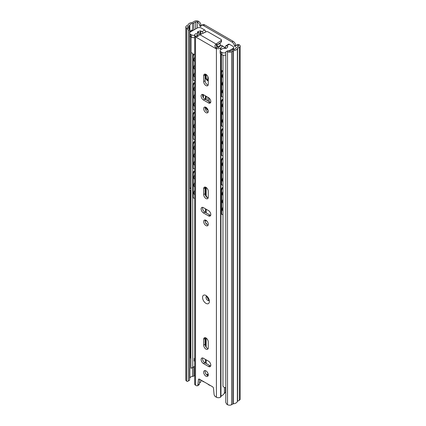 <?xml version="1.0" encoding="UTF-8"?>
<svg xmlns="http://www.w3.org/2000/svg" width="426" height="426" viewBox="0 0 426 426"><rect width="100%" height="100%" fill="white"/><g stroke="black" fill="none" stroke-linecap="round" stroke-linejoin="round"><path stroke-width="0.64" d="M235.951 45.566A0.719 0.415 60 0 1 235.738 45.103A3.749 2.162 -120 0 0 233.176 41.333L204.645 24.857A3.749 2.162 -120 0 0 202.771 24.676L201.546 25.379A3.749 2.162 60 0 1 203.42 25.565L231.952 42.036A3.749 2.162 60 0 1 234.518 45.806A0.719 0.415 -120 0 0 234.875 46.434A0.719 0.415 -120 0 0 235.37 46.567A0.719 0.415 -120 0 0 235.503 46.375A3.749 2.162 60 0 1 236.196 45.38A3.749 2.162 60 0 1 238.065 45.566L238.118 45.598A1.15 0.666 180 0 1 238.453 46.067A1.15 0.666 180 0 1 238.118 46.541L236.334 47.568A2.449 1.416 0 0 0 235.663 48.298A3.456 1.997 180 0 1 232.931 49.874A2.449 1.416 0 0 0 231.664 50.263L230.375 51.008A1.15 0.666 180 0 1 228.741 51.008L228.032 50.598L226.808 51.301L227.521 51.716A2.881 1.661 0 0 0 231.595 51.716L232.889 50.971A0.719 0.415 180 0 1 233.262 50.854A5.187 2.993 0 0 0 237.362 48.489A0.719 0.415 180 0 1 237.559 48.271L239.343 47.243A2.881 1.661 0 0 0 240.184 46.067A2.881 1.661 0 0 0 239.343 44.89L239.29 44.863A3.749 2.162 -120 0 0 237.415 44.677L236.196 45.38M201.306 25.56A0.719 0.415 60 0 1 201.093 25.097A3.749 2.162 -120 0 0 198.532 21.332L198.479 21.3A2.881 1.661 0 0 0 194.405 21.3L192.621 22.328A0.719 0.415 180 0 1 192.248 22.445A5.187 2.993 0 0 0 188.148 24.809A0.719 0.415 180 0 1 187.951 25.022L186.657 25.773A2.881 1.661 0 0 0 185.816 26.95A2.881 1.661 0 0 0 186.657 28.127L187.371 28.537L188.596 27.828L187.882 27.418A1.15 0.666 180 0 1 187.546 26.95A1.15 0.666 180 0 1 187.882 26.476L189.176 25.73A2.449 1.416 0 0 0 189.847 25.001A3.456 1.997 180 0 1 192.579 23.425A2.449 1.416 0 0 0 193.846 23.036L195.625 22.008A1.15 0.666 180 0 1 197.259 22.008L197.307 22.035A3.749 2.162 60 0 1 199.874 25.805A0.719 0.415 -120 0 0 200.231 26.433A0.719 0.415 -120 0 0 200.726 26.566A0.719 0.415 -120 0 0 200.859 26.375A3.749 2.162 60 0 1 201.546 25.379M220.157 43.431A3.243 1.874 60 0 1 219.539 43.266M234.545 49.416L233.624 48.883M219.949 43.761A3.243 1.874 -120 0 0 220.327 42.712M237.559 48.271L237.559 401.26L239.343 400.227A2.881 1.661 0 0 0 240.184 399.05L240.184 46.067M237.559 401.26A0.719 0.415 0 0 0 237.362 401.473L237.362 48.489M233.262 50.854L233.262 403.837A5.187 2.993 0 0 0 237.362 401.473M233.262 403.837A0.719 0.415 0 0 0 232.889 403.954L232.889 50.971M226.808 51.301L225.791 51.892L225.791 402.522L226.808 404.29L227.521 404.7A2.881 1.661 0 0 0 231.595 404.7L232.889 403.954M185.816 26.95L185.816 379.933A2.881 1.661 0 0 0 186.657 381.11L187.371 381.52L189.613 380.226L189.613 29.596L188.393 30.299L188.393 380.935M188.393 30.299L187.371 28.537M188.596 27.828L189.613 29.596M189.847 357.936L189.847 377.984A3.456 1.997 180 0 1 192.579 376.408L192.579 367.792M193.846 366.743L193.846 376.02L194.682 375.535M193.846 376.02A2.449 1.416 180 0 1 192.579 376.408M189.847 377.984A2.449 1.416 180 0 1 189.613 378.368M193.223 30.347A5.634 3.254 180 0 1 191.194 30.171L190.63 31.114A7.364 4.255 0 0 0 191.625 31.268M190.63 31.843L190.63 31.114M192.717 196.956L192.749 367.755L190.912 368.192L192.717 367.484L192.749 367.755A3.419 1.976 180 0 1 194.682 366.44M190.912 368.192L191.05 36.95M194.682 361.37L194.224 361.067L194.224 358.346A3.419 1.976 180 0 1 194.682 358.202M192.717 53.798L192.717 55.971M192.717 79.295L192.717 85.386M192.717 108.71L192.717 114.802M192.717 138.125L192.717 144.217M192.717 167.54L192.717 173.632M223.485 55.268L222.958 55.636L222.958 386.26L224.438 387.548A5.144 2.971 0 0 0 225.791 387.431M233.826 49.698A2.615 1.507 0 0 0 233.624 49.214M191.423 37.168L191.104 37.243M207.867 76.648L207.867 80.189M207.867 97.256L207.867 100.903M207.867 109.594L207.867 109.604A2.881 1.661 -120 0 1 206.2 107.485M209.091 101.612L209.091 98.044M194.682 360.934A1.443 0.959 -24.9 0 1 194.56 361.019A1.443 0.687 -94.1 0 0 194.618 360.295A1.443 0.304 -21.2 0 0 194.682 360.263M205.971 337.956A3.243 1.874 -120 0 0 204.347 337.797A3.243 1.874 -120 0 0 203.676 339.277L203.676 345.161A3.243 1.874 -120 0 0 205.092 348.425A3.243 1.874 -120 0 0 207.59 349.293A3.243 1.874 -120 0 0 208.261 347.808L208.261 341.924A3.243 1.874 -120 0 0 205.971 337.956M205.225 337.669A3.243 1.874 -120 0 0 205.103 338.457L205.103 344.336A3.243 1.874 -120 0 0 208.138 348.596M205.971 376.195A3.243 1.874 -120 0 0 207.59 376.355A3.243 1.874 -120 0 0 208.085 373.756A3.243 1.874 -120 0 0 205.971 370.902A3.243 1.874 -120 0 0 204.347 370.737A3.243 1.874 -120 0 0 203.852 373.336A3.243 1.874 -120 0 0 205.971 376.195M205.225 370.615A3.243 1.874 -120 0 0 207.398 375.37A3.243 1.874 -120 0 0 208.138 375.657M205.971 187.349A3.243 1.874 -120 0 0 204.347 187.19A3.243 1.874 -120 0 0 203.676 188.67L203.676 194.554A3.243 1.874 -120 0 0 205.092 197.818A3.243 1.874 -120 0 0 207.59 198.686A3.243 1.874 -120 0 0 208.261 197.201L208.261 191.317A3.243 1.874 -120 0 0 205.971 187.349M205.225 187.062A3.243 1.874 -120 0 0 205.103 187.85L205.103 193.729A3.243 1.874 -120 0 0 208.138 197.989M205.971 225.588A3.243 1.874 -120 0 0 207.59 225.748A3.243 1.874 -120 0 0 208.085 223.149A3.243 1.874 -120 0 0 205.971 220.295A3.243 1.874 -120 0 0 204.347 220.13A3.243 1.874 -120 0 0 203.852 222.729A3.243 1.874 -120 0 0 205.971 225.588M205.225 220.008A3.243 1.874 -120 0 0 207.398 224.763A3.243 1.874 -120 0 0 208.138 225.05M205.971 112.634A3.243 1.874 -120 0 0 207.59 112.794A3.243 1.874 -120 0 0 208.085 110.196A3.243 1.874 -120 0 0 205.971 107.336A3.243 1.874 -120 0 0 204.347 107.176A3.243 1.874 -120 0 0 203.852 109.775A3.243 1.874 -120 0 0 205.971 112.634M208.138 112.097A3.243 1.874 60 0 1 207.398 111.809A3.243 1.874 60 0 1 205.225 107.054M205.971 74.39A3.243 1.874 -120 0 0 204.347 74.231A3.243 1.874 -120 0 0 203.676 75.716L203.676 81.6A3.243 1.874 -120 0 0 205.092 84.865A3.243 1.874 -120 0 0 207.59 85.733A3.243 1.874 -120 0 0 208.261 84.247L208.261 78.363A3.243 1.874 -120 0 0 205.971 74.39M208.138 85.035A3.243 1.874 60 0 1 205.103 80.775L205.103 74.891A3.243 1.874 60 0 1 205.225 74.108M201.461 34.016L200.641 33.265A5.405 3.12 180 0 1 196.881 34.698A0.863 0.501 0 0 0 196.7 35.007A0.863 0.501 0 0 0 196.95 35.358L198.308 35.986M221.131 40.502A1.443 0.831 0 0 0 221.461 39.969L221.461 41.62A1.443 0.831 180 0 1 221.131 42.147L221.131 40.502L216.765 43.553L216.27 45.358L216.903 46.871L217.84 47.419A0.863 0.501 0 0 0 218.985 47.462A5.405 3.12 180 0 1 221.461 45.289L224.459 47.169L222.691 46.221A3.387 1.954 0 0 0 220.961 47.712A1.443 0.831 180 0 1 220.604 48.17A2.881 1.661 180 0 1 217.116 48.543L216.413 48.947L195.523 36.886L195.007 35.773A2.881 1.661 180 0 1 194.682 35.007A2.881 1.661 180 0 1 195.646 33.761A1.443 0.831 180 0 1 196.439 33.558A3.387 1.954 0 0 0 199.022 32.557L200.641 33.265M199.794 379.396L199.299 384.135A2.162 1.246 60 0 1 198.857 384.928L197.435 385.754A2.162 1.246 -120 0 0 197.872 384.955L199.299 384.135M210.684 102.389A3.243 1.874 60 0 1 209.943 102.102L204.847 99.162A3.243 1.874 60 0 1 202.68 94.402M202.68 207.361A3.243 1.874 -120 0 0 204.847 212.116L209.943 215.055A3.243 1.874 -120 0 0 210.684 215.343M202.68 357.968A3.243 1.874 -120 0 0 204.847 362.723L209.943 365.662A3.243 1.874 -120 0 0 210.684 365.95M201.258 380.242L200.641 382.25A5.405 3.12 180 0 1 199.411 383.049M197.435 385.754A2.162 1.246 -120 0 1 196.354 385.642L195.523 385.168A2.881 1.661 180 0 1 194.682 383.991L194.682 35.007M199.325 379.129L198.425 379.651A1.443 0.831 60 0 1 198.718 379.119A1.443 0.831 60 0 1 199.437 379.188L212.499 386.728A1.443 0.831 60 0 1 213.511 388.358L214.07 394.306A2.162 1.246 -120 0 0 215.588 396.75L216.413 397.229A2.881 1.661 180 0 0 220.604 397.154A1.443 0.831 180 0 0 220.961 396.697A3.387 1.954 0 0 1 222.691 395.206L225.482 392.224L225.482 387.479M225.482 48.452L225.482 47.946M224.406 393.64L224.406 387.527M224.406 48.351L224.406 47.307M203.42 363.548L208.516 366.488A3.243 1.874 -120 0 0 210.135 366.648A3.243 1.874 -120 0 0 210.636 364.049A3.243 1.874 -120 0 0 208.516 361.195L203.42 358.25A3.243 1.874 -120 0 0 201.802 358.09A3.243 1.874 -120 0 0 201.301 360.689A3.243 1.874 -120 0 0 203.42 363.548L204.847 362.723M203.42 212.941L208.516 215.881A3.243 1.874 -120 0 0 210.135 216.041A3.243 1.874 -120 0 0 210.636 213.442A3.243 1.874 -120 0 0 208.516 210.588L203.42 207.643A3.243 1.874 -120 0 0 201.802 207.483A3.243 1.874 -120 0 0 201.301 210.082A3.243 1.874 -120 0 0 203.42 212.941L204.847 212.116M203.42 99.982L208.516 102.927A3.243 1.874 -120 0 0 210.135 103.087A3.243 1.874 -120 0 0 210.636 100.488A3.243 1.874 -120 0 0 208.516 97.629L203.42 94.689A3.243 1.874 -120 0 0 201.802 94.529A3.243 1.874 -120 0 0 201.301 97.128A3.243 1.874 -120 0 0 203.42 99.982L204.847 99.162M198.425 379.651L197.872 384.955M196.881 35.31L196.881 34.698M221.461 39.969A1.443 0.831 0 0 0 221.041 39.384L208.016 31.865A1.443 0.831 0 0 0 206.077 31.812L199.948 34.735L216.067 44.043L216.765 43.553L216.765 45.199A2.162 1.246 -0 0 0 216.301 45.784M195.007 35.773L196.285 36.514L197.515 36.556L199.948 34.735M222.691 46.221L221.461 45.289M216.067 44.043C214.651 45.241 214.576 46.493 215.838 47.803L217.116 48.543M221.131 42.147L216.765 45.199M208.474 299.324A2.38 1.374 60 0 1 207.302 297.3M194.682 174.873L194.517 175.118A3.419 1.976 120 0 0 194.517 179.037L194.634 179.096M194.682 182.637L194.517 182.882A3.419 1.976 120 0 0 194.517 186.801L194.634 186.865M194.682 190.406L194.517 190.651A3.419 1.976 120 0 0 194.517 194.57L194.634 194.629M222.958 195.433A3.397 1.96 -60 0 1 222.958 191.54M222.867 210.902A3.403 3.403 0 0 0 222.958 210.945A3.397 1.96 -60 0 1 222.958 207.073M222.958 203.197A3.397 1.96 -60 0 1 222.958 199.304M205.923 187.323L205.923 194.378A2.881 1.661 -120 0 0 207.957 197.909L208.074 197.973M205.412 187.105L205.412 194.671A2.881 1.661 -120 0 0 205.518 195.491M222.958 187.861A2.881 1.661 120 0 0 221.611 190.848L221.105 190.555L221.105 212.909L221.611 213.202A2.881 1.661 120 0 0 222.212 214.523A2.881 1.661 120 0 0 222.958 214.64M221.611 190.848L221.611 213.202M222.212 214.523L221.701 214.23A2.881 1.661 -60 0 1 221.105 212.909M221.105 190.555A2.881 1.661 -60 0 1 222.958 187.142M194.682 171.3A2.881 1.661 120 0 0 193.186 174.436L193.186 196.791A2.881 1.661 120 0 0 193.782 198.111A2.881 1.661 120 0 0 194.682 198.196M193.186 174.436L192.674 174.143L192.674 196.498L193.186 196.791M192.674 174.143A2.881 1.661 -60 0 1 194.682 170.629M193.782 198.111L193.271 197.818A2.881 1.661 -60 0 1 192.674 196.498M194.682 145.458L194.517 145.703A3.419 1.976 120 0 0 194.517 149.622L194.634 149.68M194.682 153.222L194.517 153.466A3.419 1.976 120 0 0 194.517 157.386L194.634 157.45M194.682 160.991L194.517 161.236A3.419 1.976 120 0 0 194.517 165.155L194.634 165.213M222.867 165.954A3.403 3.403 0 0 0 222.958 165.996A3.397 1.96 -60 0 1 222.958 162.125M222.958 181.545A3.397 1.96 -60 0 1 222.958 177.658M222.958 173.781A3.397 1.96 -60 0 1 222.958 169.889M222.958 158.445A2.881 1.661 120 0 0 221.611 161.433L221.105 161.14L221.105 183.494L221.611 183.787A2.881 1.661 120 0 0 222.212 185.108A2.881 1.661 120 0 0 222.958 185.225M221.611 161.433L221.611 183.787M222.212 185.108L221.701 184.815A2.881 1.661 -60 0 1 221.105 183.494M221.105 161.14A2.881 1.661 -60 0 1 222.958 157.726M194.682 141.885A2.881 1.661 120 0 0 193.186 145.021L193.186 167.375A2.881 1.661 120 0 0 193.782 168.696A2.881 1.661 120 0 0 194.682 168.781M193.186 145.021L192.674 144.723L192.674 167.083L193.186 167.375M192.674 144.723A2.881 1.661 -60 0 1 194.682 141.214M193.782 168.696L193.271 168.403A2.881 1.661 -60 0 1 192.674 167.083M194.682 116.042L194.517 116.287A3.419 1.976 120 0 0 194.517 120.207L194.634 120.265M194.682 123.806L194.517 124.051A3.419 1.976 120 0 0 194.517 127.97L194.634 128.034M194.682 131.575L194.517 131.815A3.419 1.976 120 0 0 194.517 135.74L194.634 135.798M222.958 136.602A3.397 1.96 -60 0 1 222.958 132.71M222.958 152.13A3.397 1.96 -60 0 1 222.958 148.243M222.867 144.308A3.403 3.403 0 0 0 222.958 144.35A3.397 1.96 -60 0 1 222.958 140.474M222.958 129.03A2.881 1.661 120 0 0 221.611 132.017L221.105 131.725L221.105 154.079L221.611 154.372A2.881 1.661 120 0 0 222.212 155.692A2.881 1.661 120 0 0 222.958 155.81M221.611 132.017L221.611 154.372M222.212 155.692L221.701 155.399A2.881 1.661 -60 0 1 221.105 154.079M221.105 131.725A2.881 1.661 -60 0 1 222.958 128.311M194.682 112.469A2.881 1.661 120 0 0 193.186 115.606L193.186 137.96A2.881 1.661 120 0 0 193.782 139.281A2.881 1.661 120 0 0 194.682 139.366M193.186 115.606L192.674 115.308L192.674 137.667L193.186 137.96M192.674 115.308A2.881 1.661 -60 0 1 194.682 111.798M193.782 139.281L193.271 138.982A2.881 1.661 -60 0 1 192.674 137.667M194.682 86.627L194.517 86.872A3.419 1.976 120 0 0 194.517 90.791L194.634 90.85M194.682 94.391L194.517 94.636A3.419 1.976 120 0 0 194.517 98.555L194.634 98.614M194.682 102.16L194.517 102.4A3.419 1.976 120 0 0 194.517 106.324L194.634 106.383M222.958 107.187A3.397 1.96 -60 0 1 222.958 103.294M222.958 122.715A3.397 1.96 -60 0 1 222.958 118.822M222.867 114.892A3.403 3.403 0 0 0 222.958 114.929A3.397 1.96 -60 0 1 222.958 111.058M205.923 96.132L205.923 99.78M205.492 107.118A2.881 1.661 -120 0 0 207.451 109.956L208.133 110.35M205.412 95.839L205.412 99.487M222.958 99.615A2.881 1.661 120 0 0 221.611 102.602L221.105 102.309L221.105 124.664L221.611 124.956A2.881 1.661 120 0 0 222.212 126.277A2.881 1.661 120 0 0 222.958 126.394M221.611 102.602L221.611 124.956M222.212 126.277L221.701 125.984A2.881 1.661 -60 0 1 221.105 124.664M221.105 102.309A2.881 1.661 -60 0 1 222.958 98.896M194.682 83.054A2.881 1.661 120 0 0 193.186 86.19L193.186 108.545A2.881 1.661 120 0 0 193.782 109.865A2.881 1.661 120 0 0 194.682 109.951M193.186 86.19L192.674 85.892L192.674 108.252L193.186 108.545M192.674 85.892A2.881 1.661 -60 0 1 194.682 82.383M193.782 109.865L193.271 109.567A2.881 1.661 -60 0 1 192.674 108.252M194.682 57.212L194.517 57.457A3.419 1.976 120 0 0 194.517 61.376L194.634 61.435M194.682 64.976L194.517 65.221A3.419 1.976 120 0 0 194.517 69.14L194.634 69.198M194.682 72.745L194.517 72.984A3.419 1.976 120 0 0 194.517 76.904L194.634 76.968M222.958 77.772A3.397 1.96 -60 0 1 222.958 73.879M222.867 93.241A3.403 3.403 0 0 0 222.958 93.283A3.397 1.96 -60 0 1 222.958 89.407M222.958 85.535A3.397 1.96 -60 0 1 222.958 81.643M205.923 74.364L205.923 76.717A2.881 1.661 -120 0 0 207.957 80.248L208.261 80.423M205.412 74.151L205.412 77.01A2.881 1.661 -120 0 0 207.451 80.541L208.261 81.009M222.372 70.913A2.881 1.661 120 0 0 221.611 73.187L221.105 72.894L221.105 95.248L221.611 95.541A2.881 1.661 120 0 0 222.212 96.862A2.881 1.661 120 0 0 222.958 96.979M221.611 73.187L221.611 95.541M222.212 96.862L221.701 96.569A2.881 1.661 -60 0 1 221.105 95.248M221.105 72.894A2.881 1.661 -60 0 1 221.882 70.594M194.134 54.23A2.881 1.661 120 0 0 193.186 56.775L193.186 79.129A2.881 1.661 120 0 0 193.782 80.45A2.881 1.661 120 0 0 194.682 80.535M193.186 56.775L192.674 56.477L192.674 78.837L193.186 79.129M192.674 56.477A2.881 1.661 -60 0 1 193.5 54.107M193.782 80.45L193.271 80.152A2.881 1.661 -60 0 1 192.674 78.837M190.912 187.589L190.795 188.228M190.912 190.044L190.491 190.284L190.491 357.952L190.912 357.712M190.912 188.159L189.613 188.91M190.491 357.952L189.879 357.952L189.613 190.134M189.879 190.284L190.491 190.284M189.879 357.952L189.613 357.803M197.504 33.382A2.881 1.661 0 0 0 197.605 32.951A2.881 1.661 0 0 0 197.488 32.483A1.443 0.831 180 0 1 197.43 32.248A1.443 0.831 180 0 1 197.85 31.662A1.443 0.831 180 0 1 198.228 31.503L200.422 30.874L201.956 31.599L204.709 30.012L201.296 28.041A2.881 1.661 0 0 0 197.217 28.041L190.491 31.923A2.881 1.661 0 0 0 189.65 33.1A2.881 1.661 0 0 0 190.491 34.277L191.46 34.836A2.881 1.661 0 0 0 194.682 35.177M226.616 45.838A1.443 0.831 -120 0 0 225.897 45.763L228.645 44.176A1.443 0.831 60 0 1 229.369 44.251L226.616 45.838L227.899 46.647L226.781 47.989A1.443 0.831 180 0 1 225.082 48.415A2.881 1.661 0 0 0 222.234 48.836L221.014 49.544A2.881 1.661 0 0 0 220.167 50.721A2.881 1.661 0 0 0 221.014 51.897L221.978 52.457A2.881 1.661 0 0 0 225.791 52.59M194.682 37.531A2.881 1.661 180 0 1 191.46 37.19L191.46 34.836M190.491 34.277L190.491 36.631L191.46 37.19M190.491 36.631A2.881 1.661 180 0 1 189.65 35.454L189.65 33.1M228.65 50.955L232.782 48.575A2.881 1.661 0 0 0 233.624 47.398L233.624 49.746A2.881 1.661 180 0 1 233.624 49.751M225.791 54.943A2.881 1.661 180 0 1 221.978 54.81L221.978 52.457M221.014 51.897L221.014 54.251L221.978 54.81M221.014 54.251A2.881 1.661 180 0 1 220.167 53.074L220.167 50.721M222.958 71.142A2.881 1.661 180 0 1 221.392 69.662L221.392 54.469M225.897 45.763A1.443 0.831 -120 0 0 225.599 46.423L225.599 48.447M217.345 47.132A1.443 0.831 -120 0 0 216.871 45.129L219.72 43.484L219.523 43.276M202.973 33.292A1.443 0.831 -120 0 0 201.956 31.599M194.682 54.267A2.881 1.661 180 0 1 191.838 52.6M204.709 30.012A1.443 0.831 60 0 1 205.726 31.774L205.726 31.977M219.241 46.876L218.549 46.477M225.599 47.43L224.811 47.435M233.624 47.398A2.881 1.661 0 0 0 232.782 46.221L229.369 44.251M219.72 43.484A1.443 0.831 60 0 1 220.061 45.603L217.377 47.153M205.119 221.126L205.247 221.057A3.749 2.162 60 0 1 207.004 221.179M205.641 222.809A3.749 2.162 60 0 1 207.02 224.513M203.42 25.565L204.645 24.857M231.952 42.036L233.176 41.333M238.065 45.566L239.29 44.863M238.118 45.598L238.118 46.541M197.259 22.008L197.259 28.02M239.343 47.243L239.343 400.227M186.657 28.127L186.657 381.11M187.882 26.476L187.882 27.418M189.176 28.835L189.176 25.73M189.847 25.001L189.847 32.493M189.847 36.061L189.847 188.777M192.579 30.337L192.579 23.425M193.846 23.036L193.846 29.99M195.625 22.008L195.625 28.957M227.521 51.716L227.521 404.7M231.595 51.716L231.595 404.7M197.307 22.035L198.532 21.332M234.518 45.806L235.738 45.103M199.874 25.805L201.093 25.097M206.163 74.513L206.163 77.974M206.163 96.271L206.163 99.918M206.163 187.472L206.163 195.635M206.163 209.23L206.163 212.878M206.163 220.418L206.163 220.897M206.163 338.079L206.163 347.185M206.163 359.837L206.163 363.484M194.091 360.407L194.618 360.295L194.224 359.272M206.317 296.517A2.38 1.374 -120 0 0 206.211 298.461A2.38 1.374 -120 0 0 207.702 300.362A2.38 1.374 -120 0 0 208.655 300.57M205.971 303.36A4.83 2.785 60 0 1 202.558 297.449A4.83 2.785 60 0 1 205.971 295.479A4.83 2.785 60 0 1 209.384 301.39A4.83 2.785 60 0 1 205.971 303.36M205.103 338.457L203.676 339.277M205.103 187.85L203.676 188.67M205.103 74.891L203.676 75.716M220.961 396.697L220.961 208.176M220.961 207.505L220.961 200.406M220.961 199.741L220.961 192.643M220.961 191.972L220.961 178.76M220.961 178.089L220.961 170.991M220.961 170.325L220.961 163.227M220.961 162.556L220.961 149.345M220.961 148.674L220.961 141.576M220.961 140.91L220.961 133.812M220.961 133.141L220.961 119.93M220.961 119.259L220.961 112.16M220.961 111.495L220.961 104.397M220.961 103.726L220.961 90.514M220.961 89.843L220.961 82.745M220.961 82.08L220.961 74.981M220.961 74.31L220.961 54.219M220.961 49.576L220.961 47.712M220.604 397.154L220.604 53.953M220.604 49.842L220.604 48.17M216.413 397.229L216.413 48.947M195.523 385.168L195.523 36.886M196.285 36.514L197.744 35.816M217.047 46.961L215.838 47.803M205.103 80.775L203.676 81.6M209.943 102.102L208.516 102.927M205.103 193.729L203.676 194.554M209.943 215.055L208.516 215.881M205.103 344.336L203.676 345.161M209.943 365.662L208.516 366.488M205.923 194.378L205.412 194.671M194.517 182.882A2.508 1.448 -60 0 1 194.682 182.301M194.682 187.195A2.508 1.448 -60 0 1 194.517 186.801M194.517 190.651A2.508 1.448 -60 0 1 194.682 190.071M194.682 194.959A2.508 1.448 -60 0 1 194.517 194.57M194.517 175.118A2.508 1.448 -60 0 1 194.682 174.538M194.682 179.431A2.508 1.448 -60 0 1 194.517 179.037M194.517 153.466A2.508 1.448 -60 0 1 194.682 152.886M194.682 157.78A2.508 1.448 -60 0 1 194.517 157.386M194.517 161.236A2.508 1.448 -60 0 1 194.682 160.655M194.682 165.544A2.508 1.448 -60 0 1 194.517 165.155M194.517 145.703A2.508 1.448 -60 0 1 194.682 145.122M194.682 150.016A2.508 1.448 -60 0 1 194.517 149.622M194.517 124.051A2.508 1.448 -60 0 1 194.682 123.471M194.682 128.364A2.508 1.448 -60 0 1 194.517 127.97M194.517 131.815A2.508 1.448 -60 0 1 194.682 131.24M194.682 136.128A2.508 1.448 -60 0 1 194.517 135.74M194.517 116.287A2.508 1.448 -60 0 1 194.682 115.707M194.682 120.601A2.508 1.448 -60 0 1 194.517 120.207M203.41 94.684L203.41 97.74M207.909 109.69L207.451 109.956M194.517 94.636A2.508 1.448 -60 0 1 194.682 94.055M194.682 98.949A2.508 1.448 -60 0 1 194.517 98.555M194.517 102.4A2.508 1.448 -60 0 1 194.682 101.825M194.682 106.713A2.508 1.448 -60 0 1 194.517 106.324M194.517 86.872A2.508 1.448 -60 0 1 194.682 86.292M194.682 91.185A2.508 1.448 -60 0 1 194.517 90.791M205.923 76.717L205.412 77.01M207.957 80.248L207.451 80.541M194.517 65.221A2.508 1.448 -60 0 1 194.682 64.64M194.682 69.534A2.508 1.448 -60 0 1 194.517 69.14M194.517 72.984A2.508 1.448 -60 0 1 194.682 72.404M194.682 77.298A2.508 1.448 -60 0 1 194.517 76.904M194.517 57.457A2.508 1.448 -60 0 1 194.682 56.876M194.682 61.765A2.508 1.448 -60 0 1 194.517 61.376M190.912 349.24A4.83 2.785 -60 0 1 190.912 346.178M190.912 299.819A4.83 2.785 -60 0 1 190.912 296.762M190.912 250.403A4.83 2.785 -60 0 1 190.912 247.346M190.912 200.987A4.83 2.785 -60 0 1 190.912 197.925M190.912 198.83A4.686 2.705 120 0 0 190.912 200.321M190.912 248.246A4.686 2.705 120 0 0 190.912 249.737M190.912 297.662A4.686 2.705 120 0 0 190.912 299.153M190.912 347.083A4.686 2.705 120 0 0 190.912 348.575M206.701 374.843L208.154 374.001M208.213 374.305L206.929 375.045L208.213 374.305M207.047 375.141A5.762 3.328 60 0 1 208.239 375.237M207.781 384.007A5.474 3.163 -120 0 0 210.268 385.445M208.149 375.631A5.474 3.163 -120 0 0 207.707 375.524M201.668 380.477A5.474 3.163 -120 0 0 204.155 381.914M200.758 30.906L200.758 33.34M200.422 33.175L200.422 30.874M198.228 31.503L198.228 33.116M205.726 31.774L203.713 32.94M232.782 49.895L232.782 48.575M190.912 36.87L190.912 368.176M205.449 208.815L205.449 212.462M205.449 220.061L205.449 220.961M205.449 337.722L205.449 345.933M205.449 359.422L205.449 363.069M206.514 296.363L206.152 296.464L206.477 296.602C208.08 298.067 208.793 299.446 208.623 300.74L208.889 300.479M202.904 96.787L202.904 94.46M194.362 194.453A3.403 3.403 0 0 0 194.682 194.618M221.105 206.807A3.403 3.403 0 0 0 221.105 208.873M221.105 199.043A3.403 3.403 0 0 0 221.105 201.104M221.105 191.274A3.403 3.403 0 0 0 221.105 193.34M194.362 186.689A3.403 3.403 0 0 0 194.682 186.854M194.362 178.925A3.403 3.403 0 0 0 194.682 179.085M221.105 177.392A3.403 3.403 0 0 0 221.105 179.458M221.105 147.976A3.403 3.403 0 0 0 221.105 150.043M221.105 118.561A3.403 3.403 0 0 0 221.105 120.627M221.105 89.146A3.403 3.403 0 0 0 221.105 91.212M194.362 165.038A3.403 3.403 0 0 0 194.682 165.203M194.362 135.622A3.403 3.403 0 0 0 194.682 135.787M194.362 106.207A3.403 3.403 0 0 0 194.682 106.372M194.362 76.792A3.403 3.403 0 0 0 194.682 76.957M221.105 169.628A3.403 3.403 0 0 0 221.105 171.689M221.105 140.207A3.403 3.403 0 0 0 221.105 142.273M221.105 110.792A3.403 3.403 0 0 0 221.105 112.858M221.105 81.377A3.403 3.403 0 0 0 221.105 83.443M221.105 161.859A3.403 3.403 0 0 0 221.105 163.925M221.105 132.443A3.403 3.403 0 0 0 221.105 134.51M221.105 103.028A3.403 3.403 0 0 0 221.105 105.094M221.105 73.613A3.403 3.403 0 0 0 221.105 75.679M194.362 157.274A3.403 3.403 0 0 0 194.682 157.439M194.362 127.859A3.403 3.403 0 0 0 194.682 128.024M194.362 98.443A3.403 3.403 0 0 0 194.682 98.603M194.362 69.028A3.403 3.403 0 0 0 194.682 69.188M194.362 149.51A3.403 3.403 0 0 0 194.682 149.67M194.362 120.095A3.403 3.403 0 0 0 194.682 120.254M194.362 90.679A3.403 3.403 0 0 0 194.682 90.839M194.362 61.264A3.403 3.403 0 0 0 194.682 61.424M190.752 188.249L190.752 187.461M201.466 380.359L204.496 382.106M207.579 383.89L210.609 385.637M197.605 33.356L197.605 32.951"/></g></svg>
